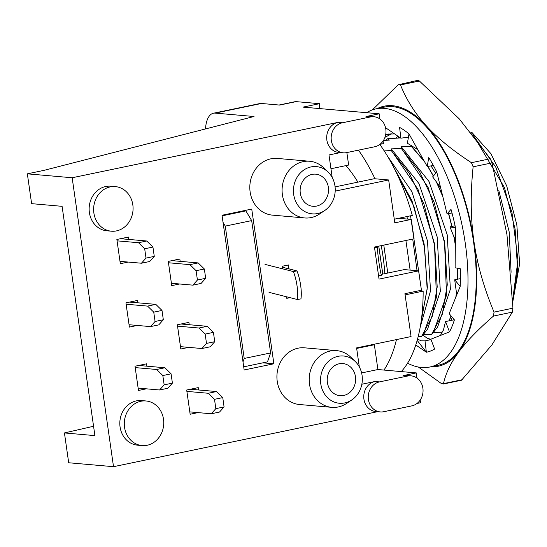 <?xml version="1.0" encoding="UTF-8"?>
<svg xmlns="http://www.w3.org/2000/svg" width="547" height="547" viewBox="0 0 547 547"><rect width="100%" height="100%" fill="white"/><g stroke="black" fill="none" stroke-linecap="round" stroke-linejoin="round"><path stroke-width="0.82" d="M244.16 369.977L222.02 215.258L251.736 209.07L273.876 363.789L244.16 369.977M273.876 363.789L262.909 362.832M335.079 186.889L374.319 178.712L388.657 179.97L394.79 222.841L411.303 219.402L414.072 238.793L374.456 247.046L379.044 279.107L418.66 270.854L421.436 290.238L404.93 293.677L411.064 336.555L356.596 347.899L359.317 366.907M381.984 274.252L404.322 269.596L418.66 270.854M343.215 152.818A15.179 13.36 -85 0 1 331.167 138.494A15.179 13.36 -85 0 1 342.401 122.781L370.463 116.935A15.179 13.36 -85 0 1 373.922 116.73A15.179 13.36 -85 0 1 385.97 131.054A15.179 13.36 -85 0 1 374.736 146.76L346.675 152.606A15.179 13.36 -85 0 1 343.215 152.818L338.73 152.422A15.179 13.36 -85 0 1 326.689 138.104A15.179 13.36 -85 0 1 337.923 122.391L72.163 177.754L27.35 173.83L31.617 203.655L62.091 206.328L94.904 435.61L64.43 432.937L93.564 426.263M379.919 144.36L383.454 143.622L383.085 141.003M332.214 177.522L328.986 154.965L340.466 152.579M146.343 388.821L138.473 390.462L135.006 366.23L146.562 363.823L146.897 366.182M137.27 325.444L129.4 327.085L125.933 302.853L137.488 300.447L137.823 302.806M128.203 262.068L120.333 263.702L116.867 239.47L128.422 237.063L128.757 239.422M198.021 412.609L190.151 414.25L186.684 390.018L198.24 387.611L198.575 389.97M179.614 283.989L171.744 285.63L168.278 261.398L179.833 258.991L180.168 261.35M188.688 347.366L180.818 349.007L177.351 324.774L188.9 322.368L189.241 324.727M319.626 108.579L319.51 103.684L303.004 107.123L379.187 113.797L365.984 116.545A15.179 13.36 -85 0 1 369.444 116.34L373.922 116.73M407.542 376.049A15.179 13.36 -85 0 1 411.002 375.837A15.179 13.36 -85 0 1 423.05 390.161A15.179 13.36 -85 0 1 411.809 405.874L383.748 411.72A15.179 13.36 -85 0 1 380.295 411.925A15.179 13.36 -85 0 1 368.247 397.601A15.179 13.36 -85 0 1 379.481 381.895L407.542 376.049L403.064 375.652A15.179 13.36 -85 0 1 406.524 375.447L411.002 375.837M380.295 411.925L375.81 411.529A15.179 13.36 -85 0 1 363.762 397.211A15.179 13.36 -85 0 1 375.003 381.498L361.834 384.24M372.5 344.589L374.36 344.747L377.902 369.54L416.267 372.904L417.012 378.093M416.267 372.904L403.064 375.652M416.999 403.467L420.534 402.729L420.164 400.11M379.187 113.797L379.933 118.986M72.163 177.754L113.516 466.687L377.546 411.686M388.657 179.97L335.195 191.108M290.019 297.657L286.778 298.327L286.553 296.782M282.553 268.816L282.184 266.266L288.46 264.96L289.021 268.905M331.776 407.344L299.51 404.52A28.458 25.053 -85 0 1 277.035 373.984A28.458 25.053 -85 0 1 304.474 347.817L336.747 350.648A28.458 25.053 95 0 0 309.301 376.808A28.458 25.053 95 0 0 331.776 407.344A28.458 25.053 95 0 0 346.716 403.358L351.81 399.925A23.712 20.875 -85 0 1 324.549 394.018A23.712 20.875 -85 0 1 327.311 362.511A23.712 20.875 -85 0 1 355.181 361.437A23.712 20.875 -85 0 1 362.066 375.324A23.712 20.875 -85 0 1 351.81 399.925M304.672 217.952L272.406 215.128A28.458 25.053 -85 0 1 249.931 184.592A28.458 25.053 -85 0 1 277.377 158.432L309.643 161.256A28.458 25.053 95 0 0 282.204 187.416A28.458 25.053 95 0 0 304.672 217.952A28.458 25.053 95 0 0 319.612 213.966L324.706 210.533A23.712 20.875 -85 0 1 297.452 204.626A23.712 20.875 -85 0 1 300.207 173.125A23.712 20.875 -85 0 1 328.077 172.045A23.712 20.875 -85 0 1 334.962 185.932A23.712 20.875 -85 0 1 324.706 210.533M142.07 445.566L137.584 445.176A22.386 19.706 -85 0 1 119.909 421.156A22.386 19.706 -85 0 1 141.495 400.575L145.974 400.965A22.386 19.706 -85 0 1 163.498 419.207A22.386 19.706 -85 0 1 142.07 445.566A22.386 19.706 -85 0 1 124.388 421.546A22.386 19.706 -85 0 1 145.974 400.965M111.39 231.196L106.911 230.807A22.386 19.706 -85 0 1 89.229 206.787A22.386 19.706 -85 0 1 110.815 186.206L115.301 186.595A22.386 19.706 -85 0 1 132.825 204.838A22.386 19.706 -85 0 1 111.39 231.196A22.386 19.706 -85 0 1 93.715 207.176A22.386 19.706 -85 0 1 115.301 186.595M355.181 361.437L350.764 357.17A28.458 25.053 95 0 0 336.747 350.648M355.461 376.698A16.123 14.195 -85 0 1 340.022 395.686A16.123 14.195 -85 0 1 327.291 378.387A16.123 14.195 -85 0 1 342.839 363.557A16.123 14.195 -85 0 1 355.461 376.698M328.077 172.045L323.66 167.779A28.458 25.053 95 0 0 309.643 161.256M328.357 187.306A16.123 14.195 -85 0 1 312.925 206.294A16.123 14.195 -85 0 1 300.187 188.995A16.123 14.195 -85 0 1 315.735 174.165A16.123 14.195 -85 0 1 328.357 187.306M398.619 218.294L411.303 219.402M319.51 103.684L296.112 101.633A16.882 7.74 -101.8 0 0 295.045 101.694L279.059 105.024M346.853 152.572L348.644 165.05L330.956 168.736M261.459 103.479A27.794 12.738 -101.8 0 0 259.695 103.581L213.48 113.208A27.794 12.738 78.2 0 1 215.238 113.113L261.459 103.479L279.606 105.072L296.112 101.633M205.515 128.942A27.794 12.738 78.2 0 1 213.48 113.208M377.902 369.54L361.608 372.938M374.36 344.747L356.671 348.432M288.515 268.775L287.982 265.063M64.43 432.937L68.696 462.762L113.516 466.687M27.35 173.83L43.856 170.39L254.006 116.504L215.238 113.113M223.039 222.369L225.275 226.102L244.215 358.449L243.005 361.882M243.709 366.825L267.476 361.875L270.621 352.952L244.215 358.449M270.621 352.952L251.682 220.598L245.87 210.889L222.103 215.839M225.275 226.102L251.682 220.598M245.87 210.889L243.866 210.711M219.511 412.048L224.085 406.927L215.833 408.65L211.258 413.771L219.511 412.048M224.085 406.927L222.752 397.607L216.571 391.543L190.37 389.252M216.571 391.543L208.318 393.266L214.499 399.331L222.752 397.607M214.499 399.331L215.833 408.65M186.883 391.385L208.318 393.266M211.258 413.771L189.816 411.891M210.171 346.805L214.752 341.684L206.499 343.407L201.918 348.528L210.171 346.805M214.752 341.684L213.419 332.364L207.238 326.299L181.03 324.009M207.238 326.299L198.985 328.022L205.166 334.087L213.419 332.364M205.166 334.087L206.499 343.407M177.543 326.142L198.985 328.022M201.918 348.528L180.476 346.648M167.826 388.261L172.408 383.139L164.155 384.862L159.574 389.984L167.826 388.261M172.408 383.139L171.074 373.82L164.893 367.755L138.685 365.464M164.893 367.755L156.64 369.478L162.821 375.543L171.074 373.82M162.821 375.543L164.155 384.862M135.198 367.598L156.64 369.478M159.574 389.984L138.131 388.103M158.76 324.884L163.334 319.763L155.081 321.479L150.507 326.6L158.76 324.884M163.334 319.763L162.001 310.443L155.827 304.378L129.618 302.081M155.827 304.378L147.574 306.101L153.748 312.159L162.001 310.443M153.748 312.159L155.081 321.479M126.131 304.221L147.574 306.101M150.507 326.6L129.065 324.727M430.933 339.359L427.022 338.135L422.899 335.044M434.455 349.157L434.366 348.364M454.14 320.692L453.812 319.831L445.559 321.547L443.494 329.786L440.424 335.461M384.965 137.331L391.502 133.824M417.518 339.099L421.217 340.836L425.012 340.877L426.366 352.227L415.768 344.959M417.163 340.378L426.366 352.227A116.675 53.483 78.2 0 0 426.776 352.145A116.675 53.483 78.2 0 0 434.626 349.054L430.872 339.208L449.504 331.906L445.559 321.547M456.752 294.888L454.694 279.811L460.177 286.396L449.183 313.636L454.4 319.899A116.675 53.483 78.2 0 1 449.504 331.906M455.391 240.502L449.969 226.855L455.521 227.901L455.111 267.777L460.389 268.775A116.675 53.483 78.2 0 1 460.177 286.396M440.622 187.676L432.656 176.859L436.786 172.093L447.07 213.911L452 213.002M417.785 149.632L407.392 143.225L408.999 133.919L427.214 166.486L433.374 165.536M394.661 133.94L385.772 134.138M385.539 127.69L400.869 138.193L408.445 137.14M431.029 339.619L425.012 340.877M460.465 278.608L454.694 279.811M455.077 225.788L449.969 226.855M385.621 134.979L391.194 133.824M407.549 363.201A131.854 60.444 -101.8 0 0 429.874 367.003A131.854 60.444 -101.8 0 0 462.147 225.59A131.854 60.444 -101.8 0 0 376.09 108.839A131.854 60.444 -101.8 0 0 366.613 112.696M400.869 138.193L399.583 127.403A116.675 53.483 78.2 0 1 408.999 133.919M427.214 166.486L428.745 157.639A116.675 53.483 78.2 0 1 436.786 172.093M447.07 213.911L451.002 209.385A116.675 53.483 78.2 0 1 455.521 227.901M427.18 352.056L426.366 352.227M429.874 367.003L438.126 365.28A131.854 60.444 -101.8 0 0 470.399 223.873A131.854 60.444 -101.8 0 0 384.343 107.116L376.09 108.839M418.181 336.562L421.593 336.426L432.253 316.323L437.21 286.997L434.715 246.006L424.014 204.291L409.245 173.235L391.296 150.63L384.213 150.876M423.248 334.607L431.645 334.333L442.304 314.231L447.261 284.905L444.766 243.907L434.065 202.199L419.296 171.143L401.348 148.538L391.255 148.866L391.44 150.596L418.004 189.365L434.482 243.641L436.444 297.356L423.364 334.463L421.6 336.453M411.549 146.384L401.307 146.774L401.498 148.504L428.055 187.272L444.533 241.548L446.496 295.264L433.415 332.371L431.795 334.299M411.665 145.618L411.549 146.411L423.939 160.627M470.776 132.189L471.774 132.278L471.863 133.837M397.505 136.675L398.537 136.6M387.454 138.767L399.419 137.994L397.361 136.709L396.001 138.193M383.454 140.442L389.368 140.094L387.303 138.801L385.943 140.285M433.306 332.514L441.696 332.234L443.268 330.374M384.821 273.657A105.291 48.266 -101.8 0 0 381.184 245.644M357.895 182.137A105.291 48.266 -101.8 0 0 345.916 165.618M383.967 370.073A137.352 62.96 -101.8 0 0 396.445 339.598M387.782 273.042L383.782 245.104M374.975 178.773A137.352 62.96 -101.8 0 0 358.463 150.151M394.271 219.197L412.315 215.443A137.352 62.96 -101.8 0 0 379.796 144.449M402.606 217.46L402.777 218.656M405.901 240.495L410.141 270.109M418.961 290.758L423.146 291.12L405.101 294.881M401.272 371.591A137.352 62.96 -101.8 0 0 423.146 291.12M473.476 135.547L504.437 187.539L515.13 229.248L517.633 270.239L512.655 299.626M511.096 272.29L509.216 232.017L498.83 190.595M450.68 320.48L452.348 317.431M435.706 173.337L431.036 165.891M418.181 150.336L416.267 148.572M411.399 146.439L424.568 161.748M427.699 166.411L433.361 176.045M436.103 181.337L442.838 196.694M448.54 213.645L451.849 226.458M453.921 236.577L455.343 245.282M457.415 268.208L457.456 279.237M456.499 292.392L455.836 297.151M451.063 315.892L449.005 320.829M435.104 329.855L435.494 329.451M433.415 332.371L437.648 326.962L450.386 289.213L447.193 234.711L429.005 181.488L401.307 146.774M425.053 331.947L425.443 331.55M423.364 334.463L427.597 329.062L440.335 291.305L437.142 236.803L418.954 183.58L391.255 148.866M420.158 327.38L430.53 290.854L427.487 240.981L411.857 191.607L387.488 156.107M512.669 300.016L517.982 259.996L511.91 212.147L495.794 167.197L472.84 134.753M441.846 332.207L443.145 330.689M449.155 320.795L451.159 316.009M456.075 296.57L456.567 293.021M457.607 279.202L457.565 268.242M455.357 244.304L454.215 237.343M452 226.431L448.684 213.617M442.564 195.58L436.595 182.001M433.463 175.929L427.85 166.384M393.252 166.418L413.963 206.383L424.663 248.099L427.159 289.089L421.087 321.677M420.999 322.299L427.385 287.298L424.137 244.065L411.994 200.824L392.828 165.604M471.774 132.278L490.878 153.639L506.707 185.925L516.819 224.749L519.65 263.716L512.744 302.06M420.643 290.901L420.677 290.395M420.889 286.43L410.544 215.812M417.067 270.71L412.718 239.073M407.611 219.08L406.831 216.585M374.558 247.757L377.341 247.394A20.677 1.962 82.5 0 0 381.341 275.353L378.565 275.715M381.341 275.353L382.62 273.158A7.59 0.923 -8.1 0 0 382.64 273.069L378.784 246.143M377.963 246.314L377.341 247.394M300.953 298.867L297.37 299.51A20.677 5.832 -100.2 0 0 293.37 271.551L296.953 270.902A20.677 5.832 79.8 0 1 300.953 298.867M269.008 292.344L297.37 299.51M293.37 271.551L265.001 264.386M282.32 267.209L296.953 270.902M461.511 380.227L491.862 344.972L512.395 312.118L512.936 308.18L506.953 234.595L492.026 162.876L490.324 158.746L459.336 118.945L419.399 81.011L417.764 80.341M372.322 109.906L398.264 84.758L417.894 80.313M431.015 366.763A132.798 60.874 -101.8 0 0 458.851 351.851A132.798 60.874 -101.8 0 0 473.941 241.473A132.798 60.874 -101.8 0 0 426.325 125.824C437.545 138.131 452.581 150.418 471.425 162.685L473.128 166.814C470.358 193.583 470.625 218.472 473.941 241.473C477.251 264.474 483.945 288.023 494.037 312.111L493.503 316.057C478.317 329.226 466.762 341.15 458.851 351.851C450.933 362.545 445.805 373.136 443.487 383.625L441.244 383.433L418.346 367.03M461.647 380.199L443.043 384.076L443.487 383.625L462.386 379.686M399.283 84.19L400.5 84.949C406.483 99.896 415.091 113.523 426.325 125.824A132.798 60.874 -101.8 0 0 377.232 108.6M386.449 134.808A105.414 48.321 78.2 0 1 388.192 133.919M430.974 339.174A105.414 48.321 78.2 0 1 429.368 339.085M149.687 261.507L154.268 256.386L146.015 258.102L141.434 263.223L149.687 261.507M154.268 256.386L152.934 247.066L146.753 241.001L120.552 238.704M146.753 241.001L138.5 242.718L144.681 248.782L152.934 247.066M144.681 248.782L146.015 258.102M117.058 240.844L138.5 242.718M141.434 263.223L119.998 261.343M201.105 283.428L205.679 278.307L197.426 280.03L192.852 285.144L201.105 283.428M205.679 278.307L204.346 268.987L198.171 262.922L171.963 260.625M198.171 262.922L189.912 264.645L196.093 270.703L204.346 268.987M196.093 270.703L197.426 280.03M168.476 262.765L189.912 264.645M192.852 285.144L171.409 283.271M365.984 116.545L370.463 116.935M337.923 122.391L342.401 122.781M375.003 381.498L379.481 381.895M378.75 246.15L382.62 273.158M493.503 316.057L512.395 312.118M400.5 84.949L419.399 81.011M490.324 158.746L471.425 162.685M473.128 166.814L492.026 162.876M512.936 308.18L494.037 312.111"/></g></svg>
